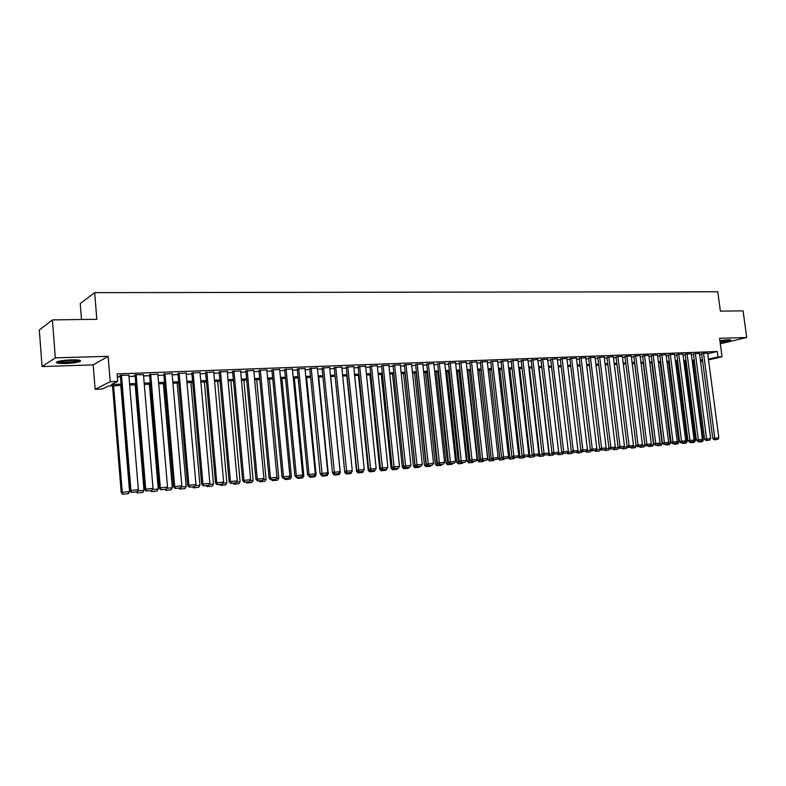 <?xml version="1.0" encoding="UTF-8"?>
<svg xmlns="http://www.w3.org/2000/svg" width="786" height="786" viewBox="0 0 786 786"><rect width="100%" height="100%" fill="white"/><g stroke="black" fill="none" stroke-linecap="round" stroke-linejoin="round"><path stroke-width="1.18" d="M65.651 363.486C72.273 363.201 77.038 362.543 79.956 361.531C81.999 360.312 79.189 359.752 71.526 359.841C64.884 360.116 60.08 360.774 57.123 361.796C55.079 363.034 57.928 363.594 65.651 363.486M720.114 342.372L730.567 340.309C731.118 339.925 730.322 339.749 728.19 339.807L719.888 340.682M121.182 385.435L108.497 385.975L102.426 388.991L95.145 389.316L110.217 381.682L117.733 381.377L111.386 384.531L121.073 384.128M93.19 364.881L108.154 356.313L55.334 357.866L52.416 319.892L39.3 330.022L42.071 366.571L93.19 364.881L95.145 389.316M81.508 319.509L80.241 303.583L94.674 292.638L717.775 291.753L720.369 311.138L743.075 310.843L746.7 337.508L719.573 338.304L722.039 356.805L708.52 359.85M694.628 362.975L693.321 363.161M55.334 357.866L42.071 366.571M720.3 343.787L746.7 337.508M128.855 375.286L120.72 375.266L119.649 375.816L120.386 375.787M143.465 374.716L135.428 374.706L134.327 375.246L135.054 375.227M157.878 374.156L149.536 374.667M172.105 373.605L163.822 374.126M186.154 373.055L177.941 373.586M200.017 372.515L191.872 373.055M213.713 371.984L205.627 372.525M227.242 371.464L219.206 372.004M240.595 370.943L232.627 371.493M253.79 370.432L245.88 370.982M266.827 369.931L258.967 370.491M279.698 369.44L271.897 369.99M292.412 368.948L284.67 369.508M304.978 368.467L297.285 369.017M317.387 367.986L309.753 368.546M329.658 367.514L322.073 368.074M341.772 367.042L334.247 367.612M353.759 366.59L346.272 367.15M365.598 366.129L358.161 366.698M377.3 365.677L369.911 366.247M388.864 365.235L381.534 365.804M400.29 364.802L393.01 365.362M411.599 364.36L404.368 364.93M422.77 363.938L415.588 364.498M433.823 363.515L426.68 364.075M444.748 363.093L437.655 363.653M455.546 362.68L448.501 363.24M466.226 362.267L459.23 362.827M476.797 361.865L469.841 362.425M487.241 361.462L480.334 362.022M497.577 361.069L490.71 361.629M507.805 360.676L500.977 361.236M517.915 360.293L511.136 360.843M527.917 359.909L521.177 360.46M537.811 359.526L531.12 360.086M547.606 359.153L540.945 359.703M557.294 358.78L550.681 359.34M566.883 358.416L560.3 358.966M576.364 358.052L569.83 358.603M585.757 357.699L579.253 358.239M595.041 357.345L588.586 357.885M604.238 356.991L597.812 357.532M613.335 356.638L606.959 357.188M622.345 356.294L615.998 356.834M631.266 355.96L624.949 356.5M640.089 355.616L633.811 356.156M648.823 355.282L642.584 355.822M657.479 354.958L651.28 355.488M666.037 354.624L659.876 355.164M674.516 354.299L668.385 354.84M682.916 353.985L676.825 354.515M691.228 353.671L685.166 354.191M699.461 353.356L693.439 353.877M707.705 353.72L717.274 351.509L117.124 373.93L117.733 381.377M117.369 376.946L120.474 376.828M128.963 376.494L135.143 376.258M143.563 375.934L149.625 375.698M157.976 375.374L163.91 375.148M172.213 374.824L178.029 374.598M186.262 374.283L191.961 374.057M200.125 373.743L205.716 373.527M213.831 373.212L219.304 373.006M227.351 372.692L232.715 372.485M240.713 372.171L245.969 371.975M253.907 371.66L259.056 371.464M266.935 371.159L271.985 370.963M279.816 370.658L284.758 370.471M292.53 370.167L297.373 369.98M305.096 369.685L309.841 369.499M317.515 369.204L322.162 369.027M329.776 368.732L334.335 368.555M341.9 368.261L346.371 368.084M353.877 367.799L358.259 367.622M365.716 367.337L370.01 367.17M377.418 366.885L381.623 366.718M388.991 366.433L393.108 366.276M400.418 365.991L404.466 365.834M411.726 365.559L415.686 365.402M422.897 365.126L426.778 364.979M433.951 364.694L437.753 364.547M444.876 364.272L448.6 364.134M455.674 363.859L459.329 363.712M466.363 363.446L469.94 363.309M476.925 363.034L480.433 362.896M487.379 362.631L490.808 362.493M497.715 362.228L501.075 362.1M507.933 361.835L511.234 361.707M518.043 361.442L521.275 361.314M528.054 361.059L531.218 360.931M537.948 360.676L541.043 360.558M547.744 360.293L550.78 360.175M557.431 359.919L560.408 359.801M567.02 359.546L569.929 359.438M576.502 359.182L579.361 359.074M585.894 358.819L588.685 358.711M595.179 358.455L597.92 358.357M604.375 358.102L607.057 358.003M613.473 357.748L616.096 357.65M622.483 357.404L625.057 357.306M631.404 357.06L633.919 356.962M640.226 356.716L642.693 356.618M648.961 356.382L651.378 356.284M657.617 356.048L659.975 355.95M666.184 355.714L668.493 355.626M674.663 355.38L676.923 355.301M683.054 355.056L685.274 354.977M691.375 354.741L693.537 354.653M699.609 354.417L701.721 354.339M707.616 353.042L701.623 353.562M108.154 356.313L110.217 381.682M717.274 351.509L718.001 356.972L722.039 356.805M52.416 319.892L96.825 319.312L94.674 292.638M700.464 360.931L701.112 360.784L700.444 360.813M694.382 361.069L692.211 361.157M686.109 361.422L683.899 361.511M677.758 361.776L675.498 361.874M669.328 362.13L667.019 362.228M660.82 362.493L658.452 362.592M652.213 362.857L649.806 362.965M643.528 363.23L641.062 363.338M634.754 363.604L632.239 363.712M625.892 363.977L623.318 364.085M616.931 364.36L614.308 364.468M607.892 364.743L605.21 364.861M598.755 365.136L596.014 365.254M589.52 365.529L586.72 365.647M580.186 365.922L577.337 366.04M570.764 366.325L567.846 366.443M561.233 366.728L558.257 366.856M551.605 367.141L548.569 367.268M541.878 367.553L538.774 367.681M532.043 367.966L528.88 368.103M522.101 368.388L518.868 368.526M512.05 368.821L508.758 368.958M501.9 369.253L498.53 369.391M491.623 369.685L488.194 369.833M481.248 370.127L477.741 370.275M470.755 370.579L467.179 370.727M460.144 371.021L456.489 371.179M449.405 371.483L445.682 371.64M438.559 371.945L434.756 372.102M427.584 372.407L423.703 372.574M416.492 372.878L412.522 373.045M405.262 373.36L401.224 373.527M393.904 373.841L389.787 374.018M382.418 374.333L378.213 374.509M370.805 374.824L366.512 375.01M359.045 375.325L354.663 375.512M347.157 375.826L342.686 376.022M346.262 473.978L350.998 473.496L346.262 473.978L344.759 472.415L335.111 376.337L330.562 376.533M322.948 376.858L318.291 377.054M310.617 377.378L305.872 377.585M298.149 377.909L293.306 378.115M285.524 378.449L280.582 378.656M272.752 378.99L267.702 379.206M259.812 379.54L254.664 379.766M246.725 380.1L241.469 380.326M233.471 380.66L228.107 380.886M220.051 381.23L214.568 381.465M206.453 381.809L200.872 382.045M192.698 382.399L186.989 382.635M178.756 382.988L172.94 383.234M164.638 383.588L158.703 383.843M150.342 384.197L144.28 384.452M135.86 384.816L129.67 385.071M693.242 362.562L694.539 362.267M702.625 361.177L700.552 361.639M708.422 359.133L718.001 356.972M129.562 383.774L135.752 383.509M144.172 383.155L150.234 382.91M158.595 382.556L164.529 382.31M172.832 381.957L178.648 381.711M186.881 381.367L192.58 381.131M200.754 380.788L206.345 380.552M214.46 380.208L219.933 379.982M227.989 379.648L233.354 379.422M241.351 379.088L246.608 378.862M254.546 378.528L259.704 378.312M267.584 377.987L272.634 377.771M280.464 377.447L285.406 377.241M293.188 376.907L298.032 376.71M305.754 376.386L310.499 376.189M318.173 375.865L322.83 375.669M330.444 375.354L335.003 375.158M342.568 374.843L347.039 374.657M354.545 374.342L358.927 374.156M366.394 373.841L370.687 373.664M378.095 373.35L382.301 373.173M389.66 372.869L393.786 372.692M401.096 372.387L405.144 372.22M412.404 371.916L416.364 371.749M423.585 371.444L427.466 371.277M434.638 370.982L438.441 370.825M445.564 370.52L449.287 370.363M456.361 370.068L460.016 369.911M467.051 369.617L470.627 369.469M477.623 369.174L481.12 369.027M488.067 368.742L491.505 368.595M498.403 368.31L501.773 368.162M508.63 367.877L511.932 367.74M518.74 367.455L521.973 367.317M528.752 367.033L531.916 366.905M538.646 366.62L541.75 366.492M548.441 366.207L551.477 366.08M558.129 365.804L561.106 365.677M567.718 365.402L570.636 365.274M577.209 364.999L580.058 364.881M586.592 364.606L589.392 364.488M595.886 364.223L598.627 364.105M605.082 363.83L607.765 363.721M614.18 363.456L616.813 363.338M623.19 363.073L625.764 362.965M632.111 362.7L634.626 362.592M640.934 362.326L643.4 362.228M649.678 361.963L652.085 361.865M658.324 361.599L660.692 361.501M666.892 361.246L669.2 361.147M675.37 360.882L677.63 360.794M683.771 360.538L685.982 360.44M692.083 360.185L694.254 360.096M700.316 359.841L702.438 359.752M707.606 352.963L718.836 437.831L712.814 438.48L714.199 439.777L717.834 439.403L714.199 439.777M701.613 353.484L712.814 438.48M703.539 353.12L714.985 439.659M717.834 439.403L718.836 437.831M693.046 361.128L703.391 440.072L702.399 441.624L698.813 441.987L702.399 441.624M701.859 440.209L703.391 440.072M698.813 441.987L698.017 441.231M699.452 441.103L699.569 441.879M728.887 339.788L719.986 341.409M719.907 340.819L725.861 339.945M719.996 341.527L729.595 339.807M78.855 360.086L78.777 360.145C76.92 361.678 60.846 362.808 58.292 361.56L58.085 361.462M60.06 361L76.841 359.89M57.064 361.815C60.483 363.004 76.38 361.973 79.789 360.352L79.907 360.302M699.452 353.278L710.682 438.559L704.62 439.207L706.015 440.514L709.67 440.14L706.015 440.514M693.429 353.798L704.62 439.207M695.345 353.435L706.791 440.396M709.67 440.14L710.682 438.559M691.218 353.592L702.438 439.295L696.347 439.944L697.742 441.26L701.426 440.887L697.742 441.26M685.156 354.113L696.347 439.944M687.072 353.749L698.518 441.143M701.426 440.887L702.438 439.295M682.906 353.906L694.126 440.032L687.996 440.691L689.401 442.007L693.105 441.634L689.401 442.007M676.805 354.437L687.996 440.691M678.721 354.064L690.167 441.899M693.105 441.634L694.126 440.032M674.506 354.221L685.716 440.789L679.556 441.447L680.961 442.773L684.694 442.39L680.961 442.773M668.375 354.751L679.556 441.447M670.281 354.388L681.737 442.656M684.694 442.39L685.716 440.789M684.95 361.472L695.286 440.799L694.293 442.361L690.678 442.724L694.293 442.361M693.537 440.956L695.286 440.799M690.678 442.724L689.872 441.968M691.307 441.84L691.434 442.616M676.766 361.815L687.102 441.536L686.099 443.098L682.464 443.471L686.099 443.098M685.127 441.712L687.102 441.536M682.464 443.471L681.659 442.715M683.093 442.577L683.221 443.363M668.513 362.169L678.839 442.272L677.837 443.854L674.172 444.228L677.837 443.854M676.638 442.469L678.839 442.272M674.172 444.228L673.366 443.461M674.791 443.333L674.919 444.11M660.171 362.523L670.487 443.029L669.485 444.611L665.791 444.984L669.485 444.611M668.071 443.245L670.487 443.029M665.791 444.984L664.985 444.218M666.4 444.09L666.538 444.876M666.027 354.545L677.237 441.545L671.038 442.213L672.443 443.54L676.206 443.157L672.443 443.54M659.867 355.075L671.038 442.213M661.763 354.702L673.209 443.432M676.206 443.157L677.237 441.545M651.751 362.877L662.058 443.785L661.055 445.367L657.332 445.75L661.055 445.367M659.405 444.021L662.058 443.785M657.332 445.75L656.526 444.974M657.941 444.847L658.078 445.642M657.469 354.869L668.66 442.312L662.431 442.98L663.846 444.316L667.628 443.933L663.846 444.316M651.26 355.4L662.431 442.98M653.146 355.036L664.612 444.208M667.628 443.933L668.66 442.312M643.243 363.24L653.549 444.552L652.537 446.143L648.794 446.527L652.537 446.143M650.661 444.807L653.549 444.552M648.794 446.527L647.978 445.75M649.383 445.623L649.531 446.419M648.814 355.203L660.004 443.088L653.736 443.756L655.151 445.102L658.963 444.719L655.151 445.102M642.575 355.734L653.736 443.756M644.461 355.36L655.917 444.994M658.963 444.719L660.004 443.088M634.656 363.604L644.952 445.318L643.931 446.929L640.168 447.313L643.931 446.929M641.818 445.603L644.952 445.318M640.168 447.313L639.352 446.527M640.747 446.389L640.904 447.195M640.079 355.527L651.26 443.864L644.952 444.542L646.377 445.898L650.218 445.505L646.377 445.898M633.801 356.068L644.952 444.542M635.678 355.694L647.133 445.78M650.218 445.505L651.26 443.864M636.188 445.436L635.245 447.715L631.453 448.099L635.245 447.715M632.887 446.399L636.267 446.104M631.453 448.099L630.627 447.313M632.023 447.165L632.19 447.991M631.246 355.861L642.417 444.65L636.08 445.338L637.505 446.694L641.376 446.301L637.505 446.694M624.939 356.402L636.08 445.338M626.806 356.038L638.261 446.586M641.376 446.301L642.417 444.65M627.444 446.448L626.471 448.511L622.65 448.894L626.471 448.511M623.868 447.214L627.503 446.89M622.65 448.894L621.824 448.108M623.219 447.951L623.377 448.786M622.335 356.205L633.496 445.456L627.12 446.134L628.545 447.499L632.445 447.106L628.545 447.499M615.988 356.746L627.12 446.134M617.845 356.372L629.301 447.391M632.445 447.106L633.496 445.456M618.621 447.48L617.609 449.317L613.758 449.7L617.609 449.317M614.75 448.03L618.641 447.686M613.758 449.7L612.933 448.914M614.308 448.727L614.485 449.592M613.326 356.549L624.477 446.261L618.061 446.949L619.496 448.325L623.426 447.922L619.496 448.325M606.939 357.09L618.061 446.949M608.786 356.716L620.242 448.207M623.426 447.922L624.477 446.261M605.544 448.865L609.661 448.492M604.778 450.516L608.659 450.123L604.778 450.516L603.953 449.72M605.269 449.297L605.505 450.407M609.681 448.501L608.659 450.123M604.228 356.893L615.359 447.067L608.914 447.765L610.349 449.15L614.308 448.747L610.349 449.15M597.802 357.434L608.914 447.765M599.639 357.07L611.095 449.032M614.308 448.747L615.359 447.067M596.24 449.7L600.425 449.317M595.709 451.341L599.61 450.948L595.709 451.341L594.874 450.545M596.132 449.867L596.427 451.233M600.553 449.454L599.61 450.948M587.26 452.068L590.473 451.773L587.26 452.068L586.916 450.535L591.082 450.162M586.543 452.176L585.708 451.361M591.337 450.407L590.473 451.773M577.995 452.903L581.247 452.608L577.995 452.903L577.641 451.37L581.64 451.007M577.278 453.011L576.433 452.186M582.023 451.38L581.247 452.608M595.031 357.247L606.153 447.892L599.669 448.59L601.103 449.975L605.092 449.572L601.103 449.975M588.576 357.787L599.669 448.59M590.394 357.424L601.84 449.867M605.092 449.572L606.153 447.892M585.737 357.601L596.849 448.727L590.325 449.425L591.77 450.82L595.788 450.417L591.77 450.82M579.243 358.141L590.325 449.425M581.06 357.777L592.506 450.712M595.788 450.417L596.849 448.727M576.354 357.954L587.447 449.563L580.883 450.27L582.328 451.675L586.376 451.262L582.328 451.675M569.821 358.504L580.883 450.27M571.618 358.131L583.065 451.567M586.376 451.262L587.447 449.563M567.698 452.294L568.19 451.518M568.632 453.758L571.923 453.453L568.632 453.758L568.278 452.205L572.1 451.862M567.924 453.866L567.06 453.021M572.611 452.363L571.923 453.453M566.863 358.318L577.946 450.417L571.343 451.125L572.788 452.53L576.875 452.117L572.788 452.53M560.29 358.858L571.343 451.125M562.088 358.495L573.515 452.422M576.875 452.117L577.946 450.417M557.981 453.188L558.807 453.06L548.628 367.268M559.17 454.613L562.491 454.308L559.17 454.613L558.807 453.06L562.462 452.726M558.473 454.721L557.569 453.836M563.1 453.355L562.491 454.308M557.284 358.681L568.347 451.272L561.695 451.979L563.149 453.404L567.266 452.991L563.149 453.404M550.662 359.231L561.695 451.979M552.45 358.858L563.876 453.296M567.266 452.991L568.347 451.272M548.156 454.092L549.237 453.915L539.068 367.671M549.62 455.477L552.971 455.173L549.62 455.477L549.237 453.915L552.715 453.61M548.913 455.585L547.862 454.554M553.54 454.269L552.971 455.173M547.596 359.045L558.64 452.137L551.949 452.854L553.413 454.279L557.549 453.866L553.413 454.279M540.935 359.595L551.949 452.854M542.713 359.231L554.13 454.17M557.549 453.866L558.64 452.137M538.223 454.996L539.569 454.789L529.42 368.084M539.953 456.352L543.352 456.047L539.953 456.352L539.569 454.789L542.871 454.495M539.265 456.46L538.046 455.271M543.922 455.143L543.352 456.047M537.801 359.418L548.825 453.011L542.094 453.738L543.558 455.173L547.734 454.75L543.558 455.173M531.1 359.968L542.094 453.738M532.869 359.605L544.276 455.065M547.734 454.75L548.825 453.011M528.182 455.919L529.793 455.664L519.664 368.496M530.196 457.246L533.625 456.931L530.196 457.246L529.793 455.664L532.908 455.389M529.509 457.344L528.133 455.998M534.195 456.018L533.625 456.931M527.907 359.791L538.911 453.895L532.142 454.622L533.606 456.067L537.821 455.644L533.606 456.067M521.167 360.352L532.142 454.622M522.916 359.988L534.323 455.959M537.821 455.644L538.911 453.895M518.18 456.617L519.919 456.548L509.809 368.919M520.332 458.14L523.8 457.825L520.332 458.14L519.919 456.548L522.847 456.293M519.644 458.248L518.21 456.823M524.37 456.902L523.8 457.825M517.895 360.175L528.89 454.799L522.071 455.526L523.545 456.98L527.789 456.548L523.545 456.98M511.116 360.725L522.071 455.526M512.855 360.361L524.252 456.872M527.789 456.548L528.89 454.799M508.169 457.157L508.237 457.717L509.937 457.452L499.847 369.341M510.36 459.044L513.867 458.719L510.36 459.044L509.937 457.452L512.668 457.206M509.682 459.152L508.237 457.717M514.447 457.796L513.867 458.719M507.785 360.558L518.75 455.703L511.892 456.44L513.376 457.894L517.65 457.462L513.376 457.894M500.967 361.118L511.892 456.44M502.686 360.754L514.073 457.786M517.65 457.462L518.75 455.703M498.049 457.698L498.157 458.621L499.847 458.356L489.786 369.764M500.279 459.957L503.826 459.633L500.279 459.957L499.847 458.356L502.382 458.13M499.601 460.065L498.157 458.621M504.406 458.71L503.826 459.633M497.567 360.951L508.513 456.617L501.606 457.354L503.089 458.828L507.402 458.385L503.089 458.828M490.7 361.501L501.606 457.354M492.409 361.147L503.787 458.71M507.402 458.385L508.513 456.617M487.232 361.344L498.147 457.54L491.201 458.287L492.684 459.761L497.037 459.319L492.684 459.761M480.315 361.894L491.201 458.287M482.015 361.54L493.382 459.653M497.037 459.319L498.147 457.54M476.778 361.737L487.674 458.474L480.688 459.23L482.172 460.714L486.554 460.272L482.172 460.714M469.822 362.297L480.688 459.23M471.512 361.933L482.859 460.606M486.554 460.272L487.674 458.474M477.917 370.275L487.968 459.545L489.649 459.27L479.607 370.196M490.091 460.881L493.677 460.557L490.091 460.881L489.649 459.27L491.987 459.063M489.423 460.989L487.968 459.545M494.256 459.623L493.677 460.557M467.641 370.707L477.672 460.468L479.342 460.193L469.321 370.638M479.794 461.814L483.41 461.48L479.794 461.814L479.342 460.193L481.464 460.007M479.126 461.922L477.672 460.468M483.999 460.547L483.41 461.48M457.255 371.149L467.267 461.402L468.918 461.136L458.916 371.08M469.389 462.757L473.044 462.423L469.389 462.757L468.918 461.136L470.834 460.96M468.721 462.866L467.267 461.402M473.634 461.48L473.044 462.423M466.216 362.14L477.082 459.427L470.048 460.174L471.541 461.667L475.962 461.225L471.541 461.667M459.211 362.7L470.048 460.174M460.891 362.336L472.219 461.559M475.962 461.225L477.082 459.427M446.762 371.591L456.745 462.345L458.376 462.08L448.403 371.523M458.857 463.711L462.561 463.376L458.857 463.711L458.376 462.08L460.075 461.932M458.209 463.819L456.745 462.345M463.151 462.423L462.561 463.376M455.536 362.543L466.373 460.38L459.289 461.136L460.793 462.64L465.243 462.188L460.793 462.64M448.482 363.103L459.289 461.136M450.142 362.749L461.461 462.532M465.243 462.188L466.373 460.38M436.151 372.043L446.104 463.308L447.725 463.042L437.782 371.975M448.216 464.673L451.96 464.339L448.216 464.673L447.725 463.042L449.199 462.905M447.568 464.781L446.104 463.308M452.549 463.386L451.96 464.339M444.729 362.955L455.546 461.343L448.413 462.109L449.916 463.622L454.406 463.17L449.916 463.622M437.635 363.515L448.413 462.109M439.286 363.161L450.584 463.514M454.406 463.17L455.546 461.343M425.413 372.505L435.346 464.271L436.947 464.005L427.034 372.436M437.458 465.656L441.241 465.312L437.458 465.656L436.947 464.005L438.205 463.897M436.81 465.754L435.346 464.271M441.84 464.349L441.241 465.312M433.803 363.368L444.591 462.325L437.409 463.092L438.922 464.614L443.442 464.153L438.922 464.614M426.67 363.928L437.409 463.092M428.291 363.584L439.58 464.506M443.442 464.153L444.591 462.325M414.566 372.967L424.46 465.253L426.061 464.988L416.167 372.898M426.572 466.638L430.394 466.295L426.572 466.638L426.061 464.988L427.073 464.89M425.943 466.746L424.46 465.253M431.003 465.332L430.394 466.295M422.76 363.79L433.508 463.318L426.287 464.084L427.79 465.617L432.359 465.155L427.79 465.617M415.568 364.35L426.287 464.084M417.189 364.006L428.449 465.509M432.359 465.155L433.508 463.318M411.579 364.213L422.298 464.32L415.028 465.096L416.541 466.638L421.149 466.167L416.541 466.638M404.348 364.773L415.028 465.096M405.949 364.429L417.189 466.53M421.149 466.167L422.298 464.32M400.28 364.645L410.96 465.332L403.64 466.108L405.163 467.66L409.801 467.189L405.163 467.66M393 365.205L403.64 466.108M394.582 364.861L405.802 467.552M409.801 467.189L410.96 465.332M403.591 373.429L413.465 466.236L415.037 465.97L405.183 373.36M415.568 467.641L419.439 467.287L415.568 467.641L415.037 465.97L415.823 465.901M414.939 467.739L413.465 466.236M420.038 466.314L419.439 467.287M392.499 373.9L402.334 467.238L403.896 466.972L403.827 466.304M404.446 468.653L408.356 468.289L404.446 468.653L403.896 466.972L404.436 466.923M403.817 468.751L402.334 467.238M408.956 467.316L408.356 468.289M381.279 374.382L391.084 468.25L392.587 467.621M393.187 469.664L397.146 469.311L393.187 469.664L392.921 467.965M392.568 469.773L391.084 468.25M397.755 468.328L397.146 469.311M388.844 365.077L399.494 466.353L392.126 467.139L393.648 468.702L398.325 468.23L393.648 468.702M381.515 365.637L392.126 467.139M383.077 365.294L394.277 468.594M398.325 468.23L399.494 466.353M369.941 374.863L379.707 469.271L381.23 468.957M381.809 470.706L385.808 470.342L381.809 470.706L381.269 469.006M381.19 470.804L379.707 469.271M386.437 469.321L385.808 470.342M377.28 365.519L387.891 467.385L380.463 468.181L381.996 469.753L386.722 469.271L381.996 469.753M369.901 366.08L380.463 468.181M371.444 365.736L382.625 469.645M386.722 469.271L387.891 467.385M358.455 375.344L368.192 470.313L369.499 470.087M375.482 469.517L374.333 471.374L369.685 471.846L374.333 471.374M369.685 471.846L368.192 470.313M369.833 470.431L370.294 471.747M365.578 365.962L376.15 468.436L368.673 469.242L370.206 470.814L374.971 470.333L370.206 470.814M358.151 366.522L368.673 469.242M359.674 366.188L370.825 470.706M374.971 470.333L376.15 468.436M346.852 375.846L356.549 471.354L357.591 471.178M363.849 470.175L362.729 472.435L358.043 472.907L362.729 472.435M358.043 472.907L356.549 471.354M358.318 471.885L358.642 472.799M353.739 366.414L364.272 469.497L356.746 470.303L358.278 471.895L363.083 471.404L358.278 471.895M346.253 366.974L356.746 470.303M347.766 366.64L358.897 471.787M363.083 471.404L364.272 469.497M344.759 472.415L345.535 472.278M352.079 470.843L350.998 473.496M351.568 471.679L352.157 471.62M346.528 472.956L346.852 473.87M341.763 366.865L352.246 470.568L344.671 471.384L346.213 472.985L351.057 472.494L346.213 472.985M334.227 367.426L344.671 471.384M335.72 367.101L346.813 472.877M351.057 472.494L352.246 470.568M332.783 472.818L333.343 473.398M330.66 376.533L340.289 472.691L339.12 474.577L334.355 475.058L339.12 474.577M339.395 472.769L340.289 472.691M334.355 475.058L332.842 473.486M334.59 474.027L334.934 474.95M329.639 367.327L340.083 471.659L332.449 472.474L334.001 474.086L338.884 473.594L334.001 474.086M322.054 367.887L332.449 472.474M323.518 367.563L334.59 473.978M338.884 473.594L340.083 471.659M318.694 377.034L328.273 473.771L327.114 475.658L322.299 476.149L327.114 475.658M327.074 473.879L328.273 473.771M322.299 476.149L320.786 474.567M322.525 475.117L322.869 476.051M317.367 367.799L327.772 472.759L320.089 473.585L321.631 475.196L326.573 474.705L321.631 475.196M309.733 368.349L320.089 473.585M311.187 368.035L322.221 475.098M326.573 474.705L327.772 472.759M306.589 377.555L316.129 474.862L314.95 476.768L310.097 477.259L314.95 476.768M314.616 474.999L316.129 474.862M310.097 477.259L309.203 476.316M310.303 476.218L310.666 477.151M304.958 368.27L315.304 473.87L307.572 474.695L309.124 476.326L314.105 475.825L309.124 476.326M297.265 368.821L307.572 474.695M298.69 368.506L309.016 474.43L309.704 476.228M314.105 475.825L315.304 473.87M294.337 378.076L303.828 475.962L302.649 477.878L297.756 478.379L302.649 477.878M301.991 476.129L303.828 475.962M297.756 478.379L296.862 477.436M297.943 477.338L298.316 478.271M292.392 368.742L302.689 474.999L294.897 475.835L296.46 477.466L301.48 476.964L296.46 477.466M284.65 369.302L294.897 475.835M286.055 368.988L296.322 475.569L297.029 477.367M301.48 476.964L302.689 474.999M281.938 378.597L291.39 477.082L290.201 479.008L285.259 479.509L290.201 479.008M289.219 477.279L291.39 477.082M285.259 479.509L284.365 478.566M285.436 478.468L285.809 479.411M279.678 369.224L289.926 476.139L282.076 476.974L283.638 478.625L288.708 478.114L283.638 478.625M271.877 369.784L282.076 476.974M273.263 369.469L283.481 476.719L284.198 478.527M288.708 478.114L289.926 476.139M269.392 379.137L278.794 478.212L277.605 480.148L272.624 480.659L277.605 480.148M276.289 478.438L278.794 478.212M272.624 480.659L271.72 479.706M272.781 479.607L273.164 480.56M266.808 369.715L276.996 477.299L269.087 478.143L270.659 479.794L275.778 479.283L270.659 479.794M258.948 370.265L269.087 478.143M260.304 369.96L270.472 477.878L271.209 479.696M275.778 479.283L276.996 477.299M256.698 379.677L266.051 479.362L264.853 481.307L259.822 481.818L264.853 481.307M263.202 479.617L266.051 479.362M259.822 481.818L258.928 480.855M259.96 480.767L260.353 481.72M253.77 370.216L263.909 478.468L255.941 479.313L257.513 480.983L262.681 480.462L257.513 480.983M245.851 370.756L255.941 479.313M247.197 370.461L257.297 479.057L258.054 480.885M262.681 480.462L263.909 478.468M243.857 380.218L253.151 480.521L251.952 482.476L246.873 482.987L251.952 482.476M249.948 480.806L253.151 480.521M246.873 482.987L245.969 482.024M246.991 481.936L247.394 482.889M240.575 370.717L250.655 479.647L242.638 480.501L244.21 482.182L249.417 481.661L244.21 482.182M232.607 371.257L242.638 480.501M233.923 370.963L243.965 480.246L244.741 482.083M249.417 481.661L250.655 479.647M230.848 380.778L240.094 481.69L238.885 483.665L233.766 484.186L238.885 483.665M236.527 482.015L240.094 481.69M233.766 484.186L232.853 483.213M233.864 483.115L234.277 484.088M227.223 371.218L237.234 480.845L229.158 481.71L230.73 483.4L235.996 482.869L230.73 483.4M219.186 371.758L229.158 481.71M220.483 371.473L230.465 481.454L231.261 483.302M235.996 482.869L237.234 480.845M217.683 381.338L226.869 482.879L225.661 484.864L220.493 485.384L225.661 484.864M222.929 483.233L226.869 482.879M220.493 485.384L219.579 484.412M220.571 484.314L220.994 485.286M213.694 371.739L223.646 482.064L215.511 482.928L217.093 484.628L222.399 484.097L217.093 484.628M205.598 372.269L215.511 482.928M206.865 371.994L216.789 482.673L217.604 484.53M222.399 484.097L223.646 482.064M204.36 381.898L213.487 484.078L212.269 486.082L207.052 486.603L212.269 486.082M209.164 484.471L213.487 484.078M207.052 486.603L206.138 485.62M207.111 485.532L207.543 486.505M199.998 372.259L209.882 483.292L201.688 484.166L203.269 485.876L208.634 485.345L203.269 485.876M191.843 372.78L201.688 484.166M193.081 372.515L202.935 483.911L203.771 485.777M208.634 485.345L209.882 483.292M190.87 382.477L199.939 485.296L198.711 487.31L193.444 487.841L198.711 487.31M195.223 485.719L199.939 485.296M193.444 487.841L192.531 486.848M193.484 486.76L193.926 487.742M186.125 372.78L195.95 484.53L187.687 485.414L189.279 487.143L194.692 486.603L189.279 487.143M177.911 373.301L187.687 485.414M179.129 373.045L188.905 485.159L189.76 487.045M194.692 486.603L195.95 484.53M177.204 383.057L186.213 486.534L184.985 488.558L179.67 489.089L184.985 488.558M181.104 486.986L186.213 486.534M179.67 489.089L178.746 488.096M179.68 488.008L180.141 488.99M172.075 373.321L181.831 485.797L173.5 486.681L175.101 488.42L180.564 487.87L175.101 488.42M163.802 373.831L173.5 486.681M164.981 373.586L174.698 486.436L175.573 488.322M180.564 487.87L181.831 485.797M163.38 383.647L172.321 487.782L171.083 489.816L165.708 490.356L171.083 489.816M166.789 488.273L172.321 487.782M165.708 490.356L164.795 489.354M165.708 489.265L166.17 490.258M157.848 373.861L167.526 487.074L159.136 487.968L160.737 489.717L166.249 489.167L160.737 489.717M149.507 374.362L159.136 487.968M150.666 374.126L160.305 487.713L161.199 489.619M166.249 489.167L167.526 487.074M149.369 384.236L158.241 489.039L157.004 491.093L151.58 491.633L157.004 491.093M152.297 489.58L158.241 489.039M151.58 491.633L150.666 490.631M151.541 490.513L152.032 491.545M143.435 374.401L153.034 488.371L144.585 489.265L146.186 491.034L151.757 490.474L146.186 491.034M135.035 374.902L144.585 489.265M136.155 374.686L145.715 489.02L146.638 490.936M151.757 490.474L153.034 488.371M135.182 384.835L143.995 490.326L142.738 492.39L137.275 492.94L142.738 492.39M137.619 490.896L143.995 490.326M137.275 492.94L136.351 491.918M137.137 491.682L137.707 492.842M128.835 374.961L138.356 489.678L129.837 490.582L131.439 492.36L137.069 491.8L131.439 492.36M120.366 375.453L129.837 490.582M121.457 375.236L130.938 490.336L131.881 492.262M137.069 491.8L138.356 489.678M112.506 385.808L121.201 492.508L122.262 492.272L113.567 385.759M120.818 385.454L129.552 491.623L128.295 493.696L122.773 494.247L128.295 493.696M123.196 494.158L122.262 492.272L129.552 491.623M122.773 494.247L121.201 492.508M79.956 361.531L79.858 360.322"/></g></svg>
